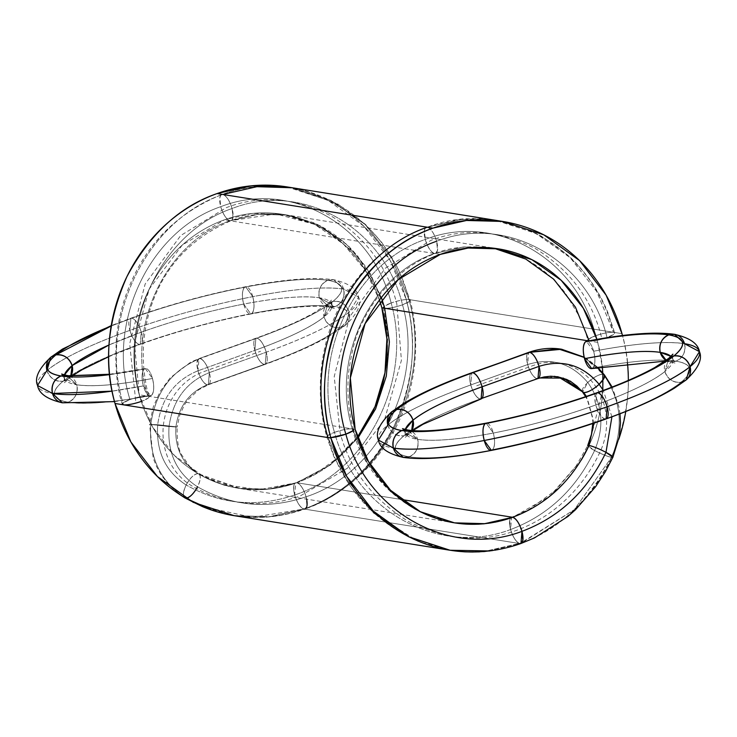 <?xml version="1.0" encoding="UTF-8"?>
<svg xmlns="http://www.w3.org/2000/svg" width="737" height="737" viewBox="0 0 737 737"><rect width="100%" height="100%" fill="white"/><g stroke="black" fill="none" stroke-linecap="round" stroke-linejoin="round"><path stroke-width="0.55" stroke-dasharray="3.69 2.76" d="M604.395 374.875L603.188 374.239C621.254 399.629 624.046 427.349 611.553 457.391C607.417 456.461 601.77 454.167 594.612 450.519C601.77 454.167 607.417 456.461 611.553 457.391C624.046 427.349 621.254 399.629 603.188 374.239C599.144 374.276 594.004 377.022 587.767 382.494C571.368 363.23 551.331 357.252 527.655 364.548L526.642 356.468L528.65 352.397L527.655 364.548L470.768 384.944A13.874 5.141 -109.7 0 0 480.063 399.003C443.738 412.167 418.395 424.42 404.023 435.76C390.877 446.862 392.581 453.9 409.136 456.848C426.87 459.391 454.628 457.078 492.408 449.911C494.923 446.834 495.236 441.214 493.348 433.052C528.097 426.216 562.23 416.856 595.754 404.963C628.781 392.987 651.821 381.849 664.885 371.54L672.706 359.02L670.983 356.358A138.749 25.767 164.6 0 1 664.885 371.54L668.708 358.357L664.885 371.54L672.706 359.02L670.983 356.358M554.316 376.285L536.96 378.597C533.302 377.215 530.198 372.526 527.655 364.548C530.198 372.526 533.302 377.215 536.96 378.597L480.063 399.003A13.874 5.141 70.3 0 1 470.768 384.944L527.655 364.548C551.331 357.252 571.368 363.23 587.767 382.494C602.553 403.259 604.828 425.94 594.612 450.519C576.104 489.046 548.098 515.384 510.594 529.525A13.874 5.141 70.3 0 1 512.639 517.291A13.874 5.141 -109.7 0 0 510.594 529.525C548.098 515.384 576.104 489.046 594.612 450.519A13.874 1.704 -155.2 0 0 611.553 457.391C624.046 427.349 621.254 399.629 603.188 374.239C599.144 374.276 594.004 377.022 587.767 382.494C602.553 403.259 604.828 425.94 594.612 450.519L587.702 445.599L594.612 450.519C604.828 425.94 602.553 403.259 587.767 382.494C571.368 363.23 551.331 357.252 527.655 364.548L470.768 384.944A13.874 5.141 70.3 0 1 472.822 372.71A13.874 5.141 -109.7 0 0 470.768 384.944L471.763 372.793L470.768 384.944C473.311 392.932 476.406 397.612 480.063 399.003L481.132 398.92M558.25 376.819L536.96 378.597L480.063 399.003C443.738 412.167 418.395 424.42 404.023 435.76L409.173 433.365L411.688 430.491A13.874 12.566 50.8 0 1 404.023 435.76C390.877 446.862 392.581 453.9 409.136 456.848C416.221 453.393 419.058 447.562 417.649 439.353C433.761 441.666 458.994 439.556 493.348 433.052L486.153 423.149L493.348 433.052C528.097 426.216 562.23 416.856 595.754 404.963L596.749 392.812L595.754 404.963C628.781 392.987 651.821 381.849 664.885 371.54A13.874 12.566 -129.2 0 0 681.099 382.254C694.245 371.153 692.54 364.115 675.986 361.167C658.252 358.624 630.504 360.937 592.714 368.104L591.728 368.583M391.633 411.863L387.809 425.046C390.794 432.822 396.202 436.396 404.023 435.76A152.623 28.338 164.6 0 1 480.063 399.003A13.874 5.141 70.3 0 1 470.768 384.944C473.311 392.932 476.406 397.612 480.063 399.003L538.019 378.514M435.631 253.417L434.563 253.51C370.223 275.233 330.498 359.066 352.314 428.897C330.498 359.066 370.223 275.233 434.563 253.51L463.048 247.006L491.975 247.908C510.99 251.253 523.454 257.637 529.802 261.414C544.588 270.249 556.619 281.092 565.887 293.934L579.199 316.247L584.561 329.236L587.969 340.319L588.752 339.084L595.662 335.74A13.874 2.579 164.6 0 0 588.716 339.112A13.874 2.579 164.6 0 1 595.662 335.74C577.209 257.95 495.061 211.934 425.258 239.451C495.061 211.934 577.209 257.95 595.662 335.74C577.209 257.95 495.061 211.934 425.258 239.451L424.365 230.423L425.479 227.807L427.313 227.217C430.979 228.608 434.075 233.288 436.617 241.275L437.52 250.304L435.631 253.417C421.647 258.282 407.57 267.089 393.392 279.839C380.485 291.926 370.094 306.233 362.236 322.769C356.201 333.668 351.641 350.443 348.555 373.097C346.897 393.862 348.564 412.683 353.557 429.551L352.314 428.897C330.498 359.066 370.223 275.233 434.563 253.51C430.905 252.118 427.801 247.439 425.258 239.451C354.396 263.339 310.599 355.538 334.497 432.333C310.599 355.538 354.396 263.339 425.258 239.451L424.365 230.423L425.479 227.807L427.313 227.217C430.979 228.608 434.075 233.288 436.617 241.275L437.52 250.304L436.396 252.92L434.563 253.51C430.905 252.118 427.801 247.439 425.258 239.451C354.396 263.339 310.599 355.538 334.497 432.333C342.171 429.772 348.113 428.621 352.314 428.897C348.113 428.621 342.171 429.772 334.497 432.333L327.587 435.678L326.804 436.93L327.587 435.678L334.497 432.333C355.004 510.29 438.93 556.997 510.594 529.534A13.874 5.141 -109.7 0 0 519.889 543.584A13.874 5.141 70.3 0 1 510.594 529.534C513.136 537.513 516.232 542.202 519.889 543.584C516.241 542.202 513.136 537.513 510.594 529.534L509.691 520.506L511.589 517.374L510.594 529.525A13.874 5.141 -109.7 0 0 519.889 543.584A166.498 151.509 99.1 0 0 618.785 439.243A166.498 151.509 -80.9 0 1 519.889 543.584L304.003 509.009A166.498 151.509 -80.9 0 1 249.253 517.254A166.498 151.509 99.1 0 0 304.003 509.009L270.516 516.674L234.228 515.688M597.246 367.542L584.22 357.436L597.246 367.542M612.889 457.262L611.553 457.391L574.261 509.728L521.851 542.865L574.261 509.728L611.553 457.391L574.261 509.728L519.889 543.584L304.003 509.009A13.874 5.141 70.3 0 1 294.699 494.96A13.874 5.141 70.3 0 1 296.762 482.726A138.749 126.257 99.1 0 0 357.528 437.105L328.923 465.554L296.762 482.726L268.858 489.11L238.613 488.29L204.416 477.134L174.614 455.669L152.485 426.834L139.256 394.783A138.749 126.257 99.1 0 0 296.762 482.726A13.874 5.141 70.3 0 1 306.058 496.775A13.874 5.141 70.3 0 1 306.629 499.179A13.874 5.141 70.3 0 0 306.058 496.775L306.96 505.803L305.063 508.926L304.003 509.009C300.346 507.627 297.241 502.947 294.699 494.96L295.721 482.799L296.762 482.726C300.41 484.108 303.515 488.797 306.058 496.775A13.874 5.141 -109.7 0 0 296.762 482.726A13.874 5.141 -109.7 0 0 294.699 494.96A13.874 5.141 -109.7 0 0 303.994 509.009A13.874 5.141 -109.7 0 0 306.058 496.784C303.515 488.797 300.42 484.108 296.762 482.726L294.92 483.315L293.805 485.932L293.759 490.179L294.699 494.96C297.241 502.938 300.337 507.627 303.994 509.009L305.837 508.429L306.951 505.812L306.997 501.556L306.058 496.784A13.874 5.141 -109.7 0 0 296.762 482.726L401.011 499.419L296.762 482.726A13.874 5.141 -109.7 0 0 294.699 494.96A13.874 5.141 -109.7 0 0 304.003 509.009L519.889 543.584L489.082 550.935A166.498 151.509 99.1 0 0 519.889 543.584A166.498 151.509 -80.9 0 1 489.082 550.935M582.175 390.693A13.874 4.385 -37.9 0 1 587.767 382.494L582.525 391.955L587.767 382.494A13.874 4.385 142.1 0 1 603.188 374.239L584.386 357.528L561.714 349.255M593.93 423.176L586.412 396.423M602.82 389.624L589.047 445.452A138.749 126.257 99.1 0 0 602.765 372.811A138.749 126.257 -80.9 0 1 589.047 445.452A13.874 1.704 24.8 0 0 594.612 450.519C576.104 489.046 548.098 515.384 510.594 529.525C438.93 556.997 355.004 510.29 334.497 432.333A13.874 2.579 164.6 0 1 352.314 428.897L367.348 463.186L390.509 491.616L420.007 511.966L453.706 522.726L483.408 523.731L512.639 517.291A138.749 126.257 99.1 0 0 581.171 460.21A138.749 126.257 -80.9 0 1 512.648 517.291L483.536 523.721L453.974 522.763C475.955 525.545 495.163 523.749 511.589 517.374L529.166 509.35L555.606 490.308L575.781 466.576L587.702 445.599M611.922 416.82L603.308 390.417M449.524 550.152L484.983 551.313L521.851 542.865L484.946 551.313L449.45 550.143M699.459 351.65L684.498 343.672C665.152 340.909 634.87 343.424 593.654 351.236C595.551 359.398 595.238 365.018 592.714 368.104A13.874 5.288 -100.9 0 0 593.654 351.236A13.874 5.288 79.1 0 0 585.473 341.811A13.874 5.288 -100.9 0 1 593.654 351.236A13.874 5.288 -100.9 0 1 592.714 368.104C630.504 360.937 658.252 358.624 675.986 361.167L670.173 361.72L666.184 360.301A13.874 12.621 99.1 0 0 675.986 361.167L670.173 361.72L666.184 360.301M674.558 334.322L684.498 343.672C685.907 351.871 683.07 357.703 675.986 361.167A152.623 28.338 164.6 0 1 681.099 382.254C673.268 382.881 667.869 379.315 664.885 371.54A138.749 25.767 164.6 0 1 595.754 404.963A13.874 5.141 -109.7 0 0 605.059 419.012C641.383 405.847 666.727 393.595 681.099 382.254C694.245 371.153 692.54 364.115 675.986 361.167A152.623 28.338 -15.4 0 0 592.714 368.104M593.654 351.236A166.498 30.917 -15.4 0 1 684.498 343.672C685.907 351.871 683.07 357.703 675.986 361.167A13.874 12.621 -80.9 0 0 684.498 343.672C665.152 340.909 634.87 343.424 593.654 351.236L586.468 341.332M606.118 418.929L605.059 419.012C601.401 417.63 598.297 412.941 595.754 404.963A138.749 25.767 164.6 0 1 493.348 433.052A13.874 5.288 -100.9 0 1 492.408 449.911C530.631 442.393 568.181 432.094 605.059 419.012C641.383 405.847 666.727 393.595 681.099 382.254C673.268 382.881 667.869 379.315 664.885 371.54A13.874 12.566 -129.2 0 1 665.944 361.646M686.248 379.859L681.099 382.254A152.623 28.338 164.6 0 1 605.059 419.012C601.401 417.63 598.297 412.941 595.754 404.963A13.874 5.141 -109.7 0 1 595.883 393.42M491.422 450.39L492.408 449.911C494.923 446.834 495.236 441.214 493.348 433.052A138.749 25.767 164.6 0 1 417.649 439.353L407.708 430.003L417.649 439.353C433.761 441.666 458.994 439.556 493.348 433.052A13.874 5.288 -100.9 0 0 487.249 423.222M409.136 456.848A13.874 12.621 99.1 0 1 403.323 457.41L409.136 456.848C426.87 459.391 454.628 457.078 492.408 449.911A152.623 28.338 164.6 0 1 409.136 456.848C416.221 453.393 419.058 447.562 417.649 439.353A13.874 12.621 -80.9 0 1 409.136 456.848A152.623 28.338 164.6 0 1 404.023 435.76L409.173 433.365L411.688 430.491M480.063 399.003A13.874 5.141 -109.7 0 1 470.768 384.944C431.136 399.316 403.48 412.683 387.809 425.046A166.498 30.917 164.6 0 1 470.768 384.944A13.874 5.141 70.3 0 1 472.822 372.71A13.874 5.141 -109.7 0 0 470.768 384.944C431.136 399.316 403.48 412.683 387.809 425.046L378.422 440.081M405.295 429.542L405.175 432.711L417.649 439.353A138.749 25.767 164.6 0 1 405.295 429.542L405.175 432.711L417.649 439.353A13.874 12.621 -80.9 0 0 411.79 431.486M387.809 425.046C390.794 432.822 396.202 436.396 404.023 435.76A13.874 12.566 -129.2 0 1 387.809 425.046A166.498 30.917 164.6 0 0 393.392 448.059M497.641 220.732L536.554 233.666L570.447 257.886L596.795 291.622L613.479 332.295C593.267 247.429 503.546 197.212 427.322 227.217L461.509 219.433L496.222 220.492L476.13 218.778L457.023 219.875L426.244 227.309C408.215 233.611 390.546 244.795 373.244 260.87C358.514 275.085 346.639 291.686 337.592 310.682C320.208 346.187 314.662 393.604 326.804 436.93L328.057 437.594L345.883 478.534L373.373 512.528L408.418 536.941L448.483 549.986L408.418 536.941L373.373 512.528L345.883 478.534L328.057 437.594L326.804 436.93L333.87 456.618L350.674 486.871L373.53 513.044L417.805 541.262L448.492 549.986M595.662 335.74A13.874 2.579 164.6 0 1 613.479 332.295A13.874 2.579 -15.4 0 0 595.662 335.74C603.345 333.17 609.278 332.028 613.479 332.295A13.874 2.579 164.6 0 1 607.03 337.555A13.874 2.579 164.6 0 1 589.222 341.001A13.874 2.579 164.6 0 1 588.752 340.899L589.222 341.001A13.874 2.579 164.6 0 1 588.752 340.899M491.975 247.908L463.988 246.913L434.563 253.51L462.937 247.015L493.818 248.212M589.167 340.816L589.222 341.001C593.414 341.268 599.356 340.125 607.03 337.555A13.874 2.579 164.6 0 1 589.222 341.001M436.617 241.275A13.874 5.141 -109.7 0 0 427.331 227.217A13.874 5.141 70.3 0 0 425.258 239.451A13.874 5.141 -109.7 0 0 434.563 253.51A13.874 5.141 -109.7 0 0 436.617 241.275C506.42 213.748 588.577 259.774 607.03 337.555C588.577 259.774 506.42 213.748 436.617 241.275C506.42 213.748 588.577 259.774 607.03 337.555L613.939 334.22L614.722 332.967L613.479 332.295A13.874 2.579 164.6 0 1 607.03 337.555M427.322 227.217L461.574 219.433L496.342 220.52L535.67 233.224L569.959 257.416L596.62 291.318L613.479 332.295M453.706 522.726L428.068 515.504L414.682 509.009C397.842 498.691 385.34 487.765 377.169 476.231L363.12 453.826L357.344 440.8L353.548 429.533L352.314 428.897L367.33 463.149L390.444 491.561L419.897 511.911L453.541 522.699M581.171 460.21L549.866 496.222L512.648 517.291A13.874 5.141 70.3 0 0 510.594 529.525C438.93 556.997 355.004 510.29 334.497 432.333A13.874 2.579 -15.4 0 0 328.057 437.594L330.784 437.64L328.057 437.594C350.342 522.616 441.804 573.561 519.889 543.584L520.948 543.501M286.877 186.885L327.919 200.271L363.673 226.029L390.232 260.622L406.105 299.093L622 333.668L406.105 299.093A166.498 151.509 -80.9 0 1 304.003 509.009C341.295 496.231 371.365 468.529 394.194 425.912C413.724 381.444 417.695 339.167 406.105 299.093A166.498 151.509 99.1 0 0 292.009 187.806A166.498 151.509 -80.9 0 1 406.105 299.093A166.498 151.509 -80.9 0 1 304.003 509.009L268.388 516.867L232.634 515.412L244.269 516.913C264.896 518.691 285.155 516.029 305.063 508.926M178.345 493.578L168.211 484.2L160.85 474.379L156.447 466.281L153.195 458.11L149.556 424.208L169.04 426.548C167.327 453.237 176.825 473.32 197.525 486.816C232.026 506.328 268.204 509.654 306.058 496.775C268.204 509.654 232.026 506.328 197.525 486.816C176.825 473.32 167.327 453.237 169.04 426.548L175.931 426.797L157.672 424.724L150.781 424.484L169.04 426.548C167.327 453.237 176.825 473.32 197.525 486.816C200.934 479.372 201.118 474.997 198.096 473.67C201.118 474.997 200.934 479.372 197.525 486.816C193.398 494.14 189.427 497.917 185.604 498.148A166.498 151.509 99.1 0 0 202.205 506.494A166.498 151.509 -80.9 0 1 185.604 498.148C160.298 481.657 148.69 457.097 150.781 424.484C155.406 392.093 171.832 370.112 200.04 358.541L256.937 338.145C260.594 339.527 263.689 344.207 266.232 352.194A13.874 5.141 70.3 0 1 264.178 364.428A13.874 5.141 70.3 0 1 254.873 350.379A13.874 5.141 70.3 0 1 256.937 338.145A13.874 5.141 70.3 0 1 266.232 352.194L265.237 364.345L264.178 364.428C260.52 363.046 257.416 358.357 254.873 350.379L255.868 338.228L256.937 338.145C293.262 324.971 318.605 312.718 332.977 301.378C346.123 290.277 344.419 283.248 327.864 280.29C310.13 277.757 282.372 280.069 244.592 287.227C206.369 294.745 168.819 305.044 131.941 318.126L111.167 326.003A152.623 28.338 164.6 0 1 131.941 318.126L130.882 318.209L129.878 330.36C90.255 344.723 62.599 358.09 46.928 370.462L37.541 385.488M379.472 300.033A138.749 126.257 99.1 0 0 224.352 219.847A138.749 126.257 99.1 0 0 139.256 394.783L134.447 343.341L149.187 289.097L182.242 245.08L224.352 219.847L252.247 213.463L282.492 214.283L314.727 224.463L343.276 243.864L365.294 270.193L379.472 300.033A138.749 126.257 99.1 0 0 224.352 219.847A138.749 126.257 99.1 0 0 139.256 394.783A138.749 126.257 99.1 0 0 296.762 482.726A13.874 5.141 -109.7 0 0 294.699 494.96A13.874 5.141 -109.7 0 0 303.994 509.009L269.613 516.748L235.048 515.799L223.615 513.56M625.768 411.513A166.498 151.509 99.1 0 0 628.348 380.412A166.498 151.509 -80.9 0 1 625.768 411.513M627.436 362.89A166.498 151.509 99.1 0 0 622.507 335.538A166.498 151.509 -80.9 0 1 627.436 362.89M596.896 339.407L597.744 342.364A138.749 126.257 99.1 0 0 596.896 339.407A138.749 126.257 -80.9 0 1 597.744 342.364A138.749 126.257 -80.9 0 1 602.267 366.639A138.749 126.257 99.1 0 0 597.744 342.364L602.267 366.639M352.314 428.897C371.043 499.769 447.423 542.248 512.648 517.291A13.874 5.141 70.3 0 0 510.594 529.534A13.874 5.141 -109.7 0 0 519.889 543.584C557.19 530.806 587.251 503.104 610.089 460.478C629.619 416.009 633.59 373.742 622 333.668L406.105 299.093M355.151 429.349L139.256 394.783M440.238 254.412L224.352 219.847M602.765 372.811L602.82 373.77M597.744 342.364L588.679 340.909M401.011 499.419L296.762 482.726L268.6 489.119L240.29 488.53C224.463 485.858 210.644 480.994 198.852 473.928L198.096 473.67C181.993 463.177 174.605 447.552 175.931 426.797C178.879 406.179 189.326 392.195 207.281 384.834L264.178 364.428C300.503 351.263 325.846 339.011 340.218 327.67C353.364 316.56 351.66 309.531 335.105 306.583C317.371 304.04 289.613 306.352 251.833 313.511C213.61 321.037 176.06 331.337 139.182 344.419C102.858 357.583 77.514 369.836 63.142 381.176C49.996 392.277 51.701 399.307 68.255 402.264C85.989 404.797 113.738 402.485 151.527 395.327A13.874 5.288 79.1 0 0 152.467 378.468A13.874 5.288 79.1 0 0 144.286 369.044A13.874 5.288 79.1 0 0 143.346 385.902L150.532 395.806L151.527 395.327C154.042 392.25 154.355 386.63 152.467 378.468L145.272 368.564L144.286 369.044C141.762 372.121 141.449 377.74 143.346 385.902A13.874 5.288 79.1 0 0 151.527 395.327C113.738 402.485 85.989 404.797 68.255 402.264C75.34 398.809 78.177 392.978 76.768 384.769L66.837 375.419L76.768 384.769C92.88 387.072 118.113 384.972 152.467 378.468A13.874 5.288 -100.9 0 1 151.527 395.327A13.874 5.288 79.1 0 1 143.346 385.902A13.874 5.288 -100.9 0 1 144.286 369.044A13.874 5.288 -100.9 0 1 152.467 378.468C118.113 384.972 92.88 387.072 76.768 384.769A13.874 12.621 -80.9 0 1 68.255 402.264C75.34 398.809 78.177 392.978 76.768 384.769A138.749 25.767 164.6 0 1 64.414 374.958L64.294 378.127L76.768 384.769A138.749 25.767 -15.4 0 0 152.467 378.468M208.387 384.732L207.281 384.834C189.326 392.195 178.879 406.179 175.931 426.797L157.672 424.724C155.958 451.413 165.457 471.505 186.166 484.992C165.457 471.505 155.958 451.413 157.672 424.724L150.781 424.484C148.69 457.097 160.298 481.657 185.604 498.148C182.573 496.821 182.758 492.436 186.166 484.992C190.293 477.677 194.273 473.9 198.096 473.67C181.993 463.177 174.605 447.552 175.931 426.797L177.156 427.064L179.671 415.41L184.314 405.055L187.419 400.384L198.686 389.753L208.387 384.732L209.345 372.6L266.232 352.194L209.345 372.6C186.258 382.061 172.827 400.053 169.04 426.548L177.156 427.064C176.852 440.339 178.382 449.634 181.726 454.959L189.649 466.438L198.096 473.67C194.273 473.9 190.293 477.677 186.166 484.992C182.758 492.436 182.573 496.821 185.604 498.148C160.298 481.657 148.69 457.097 150.781 424.484C155.406 392.093 171.832 370.112 200.04 358.541C203.698 359.923 206.802 364.612 209.345 372.6C186.258 382.061 172.827 400.053 169.04 426.548C172.827 400.053 186.258 382.061 209.345 372.6L208.341 384.742L207.281 384.834C203.624 383.443 200.528 378.763 197.977 370.775L198.981 358.624L200.04 358.541C203.698 359.923 206.802 364.612 209.345 372.6L266.232 352.194C305.864 337.832 333.52 324.464 349.191 312.092L358.578 297.066L343.608 289.088C324.271 286.315 293.989 288.84 252.773 296.652C211.077 304.851 170.109 316.09 129.878 330.36C90.255 344.723 62.599 358.09 46.928 370.462C49.913 378.238 55.321 381.803 63.142 381.176L68.292 378.781L70.807 375.907A13.874 12.566 50.8 0 1 63.142 381.176C49.996 392.277 51.701 399.307 68.255 402.264A152.623 28.338 164.6 0 1 63.142 381.176L68.292 378.781L70.807 375.907M50.752 357.279L46.928 370.462A166.498 30.917 164.6 0 1 129.878 330.36A166.498 30.917 164.6 0 1 252.773 296.652A166.498 30.917 164.6 0 1 343.608 289.088A166.498 30.917 164.6 0 1 349.191 312.092A166.498 30.917 164.6 0 1 266.232 352.194A13.874 5.141 70.3 0 1 264.178 364.428A13.874 5.141 -109.7 0 1 254.873 350.379A13.874 5.141 -109.7 0 1 256.937 338.145A13.874 5.141 70.3 0 1 266.232 352.194C305.864 337.832 333.52 324.464 349.191 312.092L358.578 297.066L343.608 289.088C324.271 286.315 293.989 288.84 252.773 296.652C211.077 304.851 170.109 316.09 129.878 330.36C132.43 338.347 135.525 343.027 139.182 344.419A152.623 28.338 164.6 0 1 251.833 313.511C213.61 321.037 176.06 331.337 139.182 344.419L140.251 344.326L141.246 332.184C138.703 324.197 135.599 319.508 131.941 318.126A152.623 28.338 164.6 0 1 244.592 287.227C206.369 294.745 168.819 305.044 131.941 318.126L130.882 318.209L129.878 330.36C132.43 338.347 135.525 343.027 139.182 344.419L140.251 344.326C176.456 331.484 213.315 321.369 250.847 313.99L243.652 304.086A138.749 25.767 164.6 0 1 319.351 297.785C303.239 295.482 278.006 297.582 243.652 304.086C241.764 295.924 242.077 290.304 244.592 287.227A152.623 28.338 164.6 0 1 327.864 280.29C310.13 277.757 282.372 280.069 244.592 287.227L245.578 286.748L252.773 296.652C254.661 304.814 254.348 310.434 251.833 313.511A152.623 28.338 164.6 0 1 335.105 306.583C317.371 304.04 289.613 306.352 251.833 313.511L250.847 313.99L243.652 304.086C241.764 295.924 242.077 290.304 244.592 287.227L245.578 286.748L252.773 296.652C254.661 304.814 254.348 310.434 251.833 313.511L250.847 313.99C288.305 307.089 314.459 304.805 329.292 307.136L319.351 297.785C317.942 289.577 320.779 283.745 327.864 280.29A152.623 28.338 164.6 0 1 332.977 301.378C346.123 290.277 344.419 283.248 327.864 280.29L333.677 279.738L343.608 289.088C345.027 297.287 342.189 303.119 335.105 306.583A152.623 28.338 164.6 0 1 340.218 327.67C353.364 316.56 351.66 309.531 335.105 306.583L329.292 307.136L334.506 308.508L331.825 304.436L319.351 297.785C317.942 289.577 320.779 283.745 327.864 280.29L333.677 279.738L343.608 289.088C345.027 297.287 342.189 303.119 335.105 306.583L329.292 307.136L319.351 297.785A138.749 25.767 164.6 0 1 324.004 316.956L331.825 304.436L332.037 299.563L327.827 303.773L332.977 301.378C340.798 300.751 346.206 304.317 349.191 312.092L345.367 325.275L340.218 327.67A152.623 28.338 164.6 0 1 264.178 364.428C300.503 351.263 325.846 339.011 340.218 327.67C332.387 328.297 326.988 324.731 324.004 316.956A138.749 25.767 164.6 0 1 254.873 350.379A13.874 5.141 -109.7 0 0 264.178 364.428A13.874 5.141 -109.7 0 0 266.232 352.194A13.874 5.141 -109.7 0 0 256.937 338.145C293.262 324.971 318.605 312.718 332.977 301.378A152.623 28.338 164.6 0 1 256.937 338.145A13.874 5.141 -109.7 0 0 254.873 350.379A13.874 5.141 -109.7 0 0 264.178 364.428A13.874 5.141 -109.7 0 0 266.232 352.194A13.874 5.141 -109.7 0 0 256.937 338.145A13.874 5.141 -109.7 0 0 254.873 350.379L197.977 370.775L254.873 350.379C287.9 338.403 310.94 327.265 324.004 316.956L327.827 303.773L332.977 301.378C340.798 300.751 346.206 304.317 349.191 312.092L345.367 325.275L340.218 327.67C332.387 328.297 326.988 324.731 324.004 316.956L327.827 303.773L314.036 312.838C299.591 320.982 280.207 329.448 255.868 338.228L200.04 358.541C171.832 370.112 155.406 392.093 150.781 424.484L157.672 424.724C161.467 398.229 174.899 380.246 197.977 370.775L254.873 350.379L255.868 338.228L198.981 358.624L256.937 338.145C260.594 339.527 263.689 344.207 266.232 352.194L265.237 364.345L207.281 384.834C203.624 383.443 200.528 378.763 197.977 370.775C174.899 380.246 161.467 398.229 157.672 424.724L175.931 426.797C174.605 447.552 181.993 463.177 198.096 473.67A13.874 5.417 -59.5 0 0 186.166 484.992C165.457 471.505 155.958 451.413 157.672 424.724C161.467 398.229 174.899 380.246 197.977 370.775L196.972 362.696L198.981 358.624L190.653 362.199L170.238 377.805L160.288 391.292L153.36 406.603L149.556 424.208L175.931 426.797C178.879 406.179 189.326 392.195 207.281 384.834L264.178 364.428C260.52 363.046 257.416 358.357 254.873 350.379C287.9 338.403 310.94 327.265 324.004 316.956L331.825 304.436L319.351 297.785C303.239 295.482 278.006 297.582 243.652 304.086C208.903 310.922 174.77 320.291 141.246 332.184L109.002 344.971A138.749 25.767 164.6 0 1 141.246 332.184C138.703 324.197 135.599 319.508 131.941 318.126L111.167 326.003M235.048 515.799L202.205 506.494L232.634 515.412M384.686 308.25A13.874 2.579 164.6 0 1 391.135 302.99C372.471 225.273 290.581 179.165 220.732 206.701C290.581 179.165 372.471 225.273 391.135 302.99C372.471 225.273 290.581 179.165 220.732 206.701C223.274 214.688 226.379 219.368 230.027 220.759L275.914 213.905L320.346 225.881L357.178 255.066L381.407 297.518L366.298 267.144L344.575 242.289L317.702 224.582L287.375 215.149L258.494 214.255L230.027 220.759A13.874 5.141 70.3 0 0 232.091 208.525A13.874 5.141 -109.7 0 0 222.786 194.467C145.465 220.492 97.312 321.157 123.521 404.843C97.312 321.157 145.465 220.492 222.786 194.467C145.465 220.492 97.312 321.157 123.521 404.843A13.874 2.579 164.6 0 1 129.97 399.583A13.874 2.579 164.6 0 1 147.778 396.147A13.874 2.579 164.6 0 1 141.338 401.407C117.229 324.676 161.283 232.385 232.091 208.525C161.283 232.385 117.229 324.676 141.338 401.407C117.229 324.676 161.283 232.385 232.091 208.525C229.548 200.538 226.443 195.849 222.786 194.467C299.084 164.434 388.51 214.762 408.943 299.544C404.751 299.277 398.809 300.42 391.135 302.99C398.809 300.42 404.751 299.277 408.943 299.544L410.196 300.217L408.943 299.544A13.874 2.579 -15.4 0 1 402.503 304.805C424.521 381.25 378.855 473.421 306.058 496.784C378.855 473.421 424.521 381.25 402.503 304.805A13.874 2.579 164.6 0 1 384.686 308.25L383.443 307.578L384.226 306.334L391.135 302.99L384.226 306.334L383.452 307.605L384.668 308.241L370.619 274.072L348.417 245.799L319.876 225.642L287.135 215.112L258.365 214.264L230.027 220.759L231.869 220.17L232.984 217.544L232.091 208.525C301.949 180.98 383.839 227.097 402.503 304.805C383.839 227.097 301.949 180.98 232.091 208.525C229.548 200.538 226.443 195.849 222.786 194.467L220.953 195.056L219.829 197.673L220.732 206.701C223.274 214.688 226.379 219.368 230.027 220.759L231.869 220.17L232.984 217.544L232.091 208.525C301.949 180.98 383.839 227.097 402.503 304.805C394.829 307.375 388.887 308.517 384.686 308.25C388.887 308.517 394.829 307.375 402.503 304.805L409.413 301.461L410.196 300.217L409.413 301.461L402.503 304.805C424.521 381.25 378.855 473.421 306.058 496.784C268.204 509.654 232.026 506.328 197.525 486.816A13.874 5.417 -59.5 0 0 198.096 473.67L240.29 488.53M185.604 498.148A13.874 5.417 -59.5 0 1 186.166 484.992C220.667 504.513 256.845 507.83 294.699 494.96C256.845 507.83 220.667 504.513 186.166 484.992C220.667 504.513 256.845 507.83 294.699 494.96C367.487 471.597 413.153 379.426 391.135 302.99C413.153 379.426 367.487 471.597 294.699 494.96C367.487 471.597 413.153 379.426 391.135 302.99A13.874 2.579 164.6 0 1 408.943 299.544L391.992 258.576L365.303 224.656L331.024 200.455L291.705 187.751L337.408 203.744L365.414 224.361L381.729 242.381L397.685 267.697L410.196 300.217C421.592 345.036 414.277 391.854 396.58 426.069C387.082 445.019 374.737 461.565 359.545 475.715C341.692 491.708 323.525 502.791 305.044 508.935M357.878 438.147L330.148 465.13L296.762 482.726C262.344 494.426 229.456 491.413 198.096 473.67L221.874 484.301L259.129 489.7L296.762 482.726L330.148 465.13L357.878 438.147L330.148 465.13L296.762 482.726A138.749 126.257 -80.9 0 0 357.528 437.105M112.079 391.144L143.346 385.902L112.079 391.144A166.498 30.917 -15.4 0 0 143.346 385.902M68.255 402.264A13.874 12.621 99.1 0 1 62.442 402.826L68.255 402.264A152.623 28.338 -15.4 0 0 151.527 395.327M64.414 374.958L64.294 378.127L76.768 384.769A13.874 12.621 -80.9 0 0 70.909 376.902M108.652 356.736L140.251 344.326L141.246 332.184A138.749 25.767 164.6 0 1 243.652 304.086C208.903 310.922 174.77 320.291 141.246 332.184L109.002 344.971M139.182 344.419C102.858 357.583 77.514 369.836 63.142 381.176A152.623 28.338 164.6 0 1 139.182 344.419A13.874 5.141 70.3 0 0 141.246 332.184A13.874 5.141 70.3 0 0 131.941 318.126A13.874 5.141 70.3 0 0 129.878 330.36A13.874 5.141 -109.7 0 0 139.182 344.419M46.928 370.462C49.913 378.238 55.321 381.803 63.142 381.176A13.874 12.566 -129.2 0 1 46.928 370.462A166.498 30.917 164.6 0 0 52.502 393.475M109.601 374.636L144.286 369.044L109.601 374.636A152.623 28.338 -15.4 0 0 144.286 369.044M202.205 506.494L252.524 517.365L304.003 509.009C383.323 483.509 433.052 382.945 408.943 299.544C433.052 382.945 383.323 483.509 303.994 509.009C383.323 483.509 433.052 382.945 408.943 299.544L391.983 258.549L365.266 224.619L330.959 200.418L291.603 187.742L263.1 186.194C248.959 186.903 235.167 189.685 221.717 194.559C180.565 211.528 151.011 239.295 133.056 277.849C124.111 296.744 118.593 316.726 116.51 337.776C114.723 364.944 116.649 387.072 122.278 404.18L123.061 402.927L129.97 399.583C105.87 322.861 149.924 230.57 220.732 206.701C149.924 230.57 105.87 322.861 129.97 399.583C105.87 322.861 149.924 230.57 220.732 206.701A13.874 5.141 70.3 0 1 222.786 194.467L220.953 195.056L219.829 197.673L220.732 206.701A13.874 5.141 70.3 0 0 230.027 220.759C165.742 242.464 125.787 326.38 147.778 396.147L149.021 396.782L148.248 398.063L141.338 401.407A13.874 2.579 164.6 0 0 147.778 396.147C125.787 326.38 165.742 242.464 230.027 220.759C165.742 242.464 125.787 326.38 147.778 396.147C143.586 395.87 137.644 397.022 129.97 399.583A13.874 2.579 164.6 0 1 147.778 396.147M601.346 336.652C592.078 299.655 570.134 270.322 535.532 248.655C499.281 230.349 464.421 227.586 430.942 240.363L385.304 268.231L349.679 316.772L334.211 376.552L340.181 433.245C350.324 470.381 373.208 499.861 408.842 521.695C446.106 540.157 481.915 543.077 516.269 530.437A152.623 138.878 99.1 0 0 600.296 451.431A62.433 56.813 99.1 0 0 593.451 383.397A62.433 56.813 -80.9 0 0 533.339 365.46L476.443 385.856M527.784 353.005A13.874 5.141 70.3 0 0 527.655 364.548A13.874 5.141 -109.7 0 0 536.96 378.597L538.83 377.98M605.059 419.012A152.623 28.338 164.6 0 1 492.408 449.911M135.654 400.495L129.675 343.801L145.152 284.021L180.777 235.481L226.406 207.613C259.894 194.835 294.754 197.599 330.996 215.904C365.607 237.572 387.551 266.905 396.819 303.893L401.425 360.365L384.474 419.915L347.376 468.216L300.383 495.872A152.623 138.878 -80.9 0 1 191.85 485.904A62.433 56.813 -80.9 0 1 163.356 425.636A62.433 56.813 99.1 0 1 203.661 371.688L260.557 351.282M209.345 372.6A13.874 5.141 -109.7 0 0 200.04 358.541A13.874 5.141 70.3 0 0 197.977 370.775A13.874 5.141 70.3 0 0 207.281 384.834A13.874 5.141 70.3 0 0 209.345 372.6M252.773 296.652A13.874 5.288 79.1 0 0 244.592 287.227A13.874 5.288 79.1 0 0 243.652 304.086A13.874 5.288 79.1 0 0 251.833 313.511A13.874 5.288 -100.9 0 0 252.773 296.652M343.608 289.088A13.874 12.621 99.1 0 0 327.864 280.29A13.874 12.621 99.1 0 0 319.351 297.785A13.874 12.621 99.1 0 0 335.105 306.583A13.874 12.621 -80.9 0 0 343.608 289.088M349.191 312.092A13.874 12.566 -129.2 0 0 332.977 301.378A13.874 12.566 -129.2 0 0 324.004 316.956A13.874 12.566 -129.2 0 0 340.218 327.67A13.874 12.566 50.8 0 0 349.191 312.092M123.521 404.843A13.874 2.579 164.6 0 1 129.97 399.583M296.762 482.726A13.874 5.141 -109.7 0 1 306.058 496.784A13.874 5.141 70.3 0 1 303.994 509.009M557.338 376.662L554.427 376.294M592.788 423.554L592.53 417.142L588.089 401.25L585.675 396.672M597.771 367.441L589.13 360.356L584.165 357.215M619.983 413.779L618.785 406.216L612.152 387.054M665.014 361.139L675.387 363.092L672.706 359.02L672.918 354.147M412.867 430.592L404.963 437.575L405.175 432.711L402.494 428.639M435.641 253.417C449.478 247.337 468.179 245.485 491.745 247.862M496.342 220.52L526.117 228.839L542.285 236.641L568.503 255.675C586.053 272.11 599.144 291.004 607.776 312.359L614.722 332.967M454.508 522.855L238.613 488.29M498.387 248.857L282.492 214.283M208.341 384.742L265.237 364.345C294.063 354 316.855 343.718 333.621 333.502L345.367 325.275C357.39 313.898 361.793 304.501 358.578 297.066C357.159 288.978 348.859 283.201 333.677 279.738C313.529 276.937 284.16 279.277 245.578 286.748C206.655 294.395 168.423 304.878 130.882 318.209L111.232 325.625M221.874 484.301C224.96 485.757 233.012 487.387 246.011 489.211L256.273 489.681C269.373 489.635 282.529 487.341 295.721 482.799L315.187 474.011L339.241 456.802L357.509 437.059M114.493 401.61L150.532 395.806M71.986 375.999L64.082 382.991L64.294 378.127L61.613 374.046M109.564 374.249L145.272 368.564M287.135 215.112C265.845 212.422 247.162 214.274 231.105 220.667C188.764 238.981 161.385 269.862 148.966 313.308C143.733 332.378 142.094 351.466 144.028 370.6C145.364 381.923 147.031 390.656 149.021 396.801M360.061 433.605L371.872 414.102L381.057 391.411L387.201 361.803L387.708 333.916L383.443 307.578C378.118 284.021 359.509 255.223 346.252 244.315C331.586 230.985 319.232 225.08 312.341 222.288L287.375 215.149"/><path stroke-width="1.11" d="M585.675 396.672L582.497 391.927L583.713 392.554C587.758 392.526 592.898 389.772 599.126 384.309C582.737 365.045 562.699 359.066 539.023 366.363L482.127 386.768A13.874 5.141 70.3 0 1 480.063 399.003A13.874 5.141 -109.7 0 0 482.127 386.768A13.874 5.141 70.3 0 1 480.063 399.003L538.019 378.514L539.023 366.363C536.472 358.385 533.376 353.696 529.719 352.314L471.763 372.793C442.937 383.139 420.145 393.429 403.369 403.646L391.633 411.863L387.809 425.046L378.422 440.081L393.392 448.059C412.729 450.823 443.011 448.299 484.227 440.486C525.923 432.287 566.891 421.048 607.113 406.778C646.745 392.416 674.401 379.048 690.072 366.676L699.459 351.65L684.498 343.672A13.874 12.621 99.1 0 0 668.745 334.874L674.558 334.322L684.498 343.672A166.498 30.917 164.6 0 1 690.072 366.676L699.459 351.65C698.04 343.571 689.74 337.795 674.558 334.322C654.41 331.53 625.04 333.861 586.468 341.332L585.473 341.811A13.874 5.288 79.1 0 0 584.533 358.679A13.874 5.288 -100.9 0 1 585.473 341.811C623.262 334.653 651.011 332.341 668.745 334.874L674.558 334.322M584.165 357.215L561.714 349.255L529.719 352.314L557.845 348.758L584.22 357.436L561.649 349.246L528.65 352.397L472.822 372.71C436.497 385.884 411.154 398.137 396.782 409.477C383.636 420.578 385.34 427.607 401.895 430.565C419.629 433.098 447.387 430.786 485.167 423.628C523.39 416.11 560.94 405.811 597.818 392.729C634.142 379.555 659.486 367.302 673.858 355.962C687.004 344.861 685.299 337.832 668.745 334.874C651.011 332.341 623.262 334.653 585.473 341.811C582.958 344.888 582.645 350.508 584.533 358.679A13.874 5.288 79.1 0 0 592.714 368.104A13.874 5.288 -100.9 0 1 584.533 358.679C618.887 352.166 644.12 350.066 660.232 352.369C658.823 344.17 661.66 338.338 668.745 334.874A13.874 12.621 99.1 0 0 660.232 352.369C658.823 344.17 661.66 338.338 668.745 334.874A152.623 28.338 164.6 0 1 673.858 355.962C681.679 355.335 687.087 358.901 690.072 366.676L686.248 379.859L681.099 382.254A13.874 12.566 50.8 0 0 690.072 366.676L686.248 379.859C698.271 368.491 702.674 359.085 699.459 351.65M582.479 391.9L583.713 392.554L586.412 396.423L583.713 392.554C587.758 392.526 592.898 389.772 599.126 384.309L603.308 390.417L599.126 384.309C582.737 365.045 562.699 359.066 539.023 366.363A13.874 5.141 -109.7 0 1 536.96 378.597L537.973 378.532L539.023 366.363L482.127 386.768L481.132 398.92L482.127 386.768A13.874 5.141 -109.7 0 0 472.822 372.71C436.497 385.884 411.154 398.137 396.782 409.477L391.633 411.863C379.592 423.305 375.188 432.711 378.422 440.081L393.392 448.059C412.729 450.823 443.011 448.299 484.227 440.486C525.923 432.287 566.891 421.048 607.113 406.778C646.745 392.416 674.401 379.048 690.072 366.676A13.874 12.566 -129.2 0 0 673.858 355.962C687.004 344.861 685.299 337.832 668.745 334.874A152.623 28.338 -15.4 0 0 585.473 341.811M480.063 399.003A13.874 5.141 70.3 0 0 482.127 386.768C479.584 378.781 476.48 374.101 472.822 372.71A13.874 5.141 70.3 0 1 482.127 386.768C449.1 398.735 426.06 409.873 412.996 420.182A13.874 12.566 50.8 0 1 411.688 430.491L412.996 420.182A138.749 25.767 164.6 0 1 482.127 386.768L539.023 366.363C536.472 358.385 533.376 353.696 529.719 352.314L472.822 372.71A13.874 5.141 70.3 0 1 482.127 386.768C479.584 378.781 476.48 374.101 472.822 372.71A13.874 5.141 70.3 0 1 482.127 386.768C449.1 398.735 426.06 409.873 412.996 420.182L405.295 429.542A138.749 25.767 164.6 0 1 412.996 420.182C410.012 412.416 404.613 408.842 396.782 409.477C383.636 420.578 385.34 427.607 401.895 430.565C394.811 434.019 391.973 439.851 393.392 448.059L403.323 457.41L409.136 456.848M519.889 543.584A13.874 5.141 -109.7 0 0 521.953 531.349A13.874 5.141 -109.7 0 0 512.648 517.291L512.648 517.291A13.874 5.141 70.3 0 1 512.648 517.291A13.874 5.141 70.3 0 1 521.953 531.349C519.41 523.362 516.305 518.682 512.648 517.291L512.648 517.291C516.305 518.682 519.41 523.362 521.953 531.349A13.874 5.141 70.3 0 1 519.889 543.584L520.958 543.501L521.953 531.349L522.846 540.378L520.948 543.501L534.518 537.89L567.932 516.453L575.486 509.728L595.653 486.669L605.335 471.735L612.889 457.262L611.553 457.391A13.874 1.704 24.8 0 0 605.98 452.334L611.922 416.82L605.98 452.334C587.463 490.86 559.457 517.199 521.953 531.349A13.874 5.141 70.3 0 1 519.889 543.584A13.874 5.141 70.3 0 0 521.953 531.349C559.457 517.199 587.463 490.86 605.98 452.334C598.822 448.686 593.174 446.392 589.038 445.47L593.93 423.176L589.038 445.47C572.207 480.487 546.743 504.43 512.648 517.291A138.749 126.257 -80.9 0 1 355.151 429.349A138.749 126.257 -80.9 0 1 440.238 254.412A138.749 126.257 -80.9 0 1 596.896 339.407A138.749 126.257 99.1 0 0 440.238 254.412L468.142 248.037L498.387 248.857L531.838 259.636L561.17 280.309L583.28 308.177L596.896 339.407M603.308 390.417L599.126 384.309A13.874 4.385 -37.9 0 0 603.188 374.239L597.246 367.542L604.395 374.875L603.999 378.339L599.126 384.309L603.999 378.339L604.404 374.893L597.771 367.441M411.688 430.491L412.996 420.182C410.012 412.416 404.613 408.842 396.782 409.477A152.623 28.338 164.6 0 1 472.822 372.71L528.65 352.397C539.88 348.481 550.88 347.431 561.649 349.246M586.412 396.423L583.713 392.554L570.42 381.158L554.427 376.294M587.702 445.599L589.038 445.47L587.702 445.599L591.479 434.296L592.788 423.554M538.83 377.98L563.354 378.109L583.713 392.554L558.25 376.819L550.769 376.22L544.192 376.92L538.001 378.523M581.171 460.21L589.047 445.452C572.207 480.487 546.743 504.43 512.648 517.291C546.743 504.43 572.207 480.487 589.038 445.47A13.874 1.704 24.8 0 1 605.98 452.334L611.213 455.448L612.889 457.262L605.98 452.334C598.822 448.686 593.174 446.392 589.038 445.47A138.749 126.257 -80.9 0 1 581.171 460.21A138.749 126.257 99.1 0 0 589.047 445.452L593.93 423.176M353.557 429.56L352.774 430.813L345.865 434.157C366.372 512.095 450.298 558.812 521.953 531.349C559.457 517.199 587.463 490.86 605.98 452.334L611.922 416.82M670.983 356.358L660.232 352.369A138.749 25.767 164.6 0 1 670.983 356.358L660.232 352.369C644.12 350.066 618.887 352.166 584.533 358.679L591.728 368.583L665.014 361.139M672.918 354.147L668.708 358.357L673.858 355.962C681.679 355.335 687.087 358.901 690.072 366.676A166.498 30.917 164.6 0 1 607.113 406.778L606.118 418.929L605.059 419.012C568.181 432.094 530.631 442.393 492.408 449.911L491.422 450.39C530.345 442.744 568.577 432.26 606.118 418.929C634.944 408.584 657.736 398.302 674.512 388.086L686.248 379.859M666.184 360.301L660.232 352.369A13.874 12.621 99.1 0 0 666.184 360.301L660.232 352.369A138.749 25.767 -15.4 0 0 584.533 358.679M402.494 428.639L407.708 430.003C422.541 432.343 448.695 430.058 486.153 423.149C523.685 415.769 560.544 405.663 596.749 392.812L597.818 392.729C601.475 394.111 604.57 398.8 607.113 406.778L606.118 418.929M595.883 393.42A13.874 5.141 -109.7 0 1 597.818 392.729C601.475 394.111 604.57 398.8 607.113 406.778A13.874 5.141 -109.7 0 0 597.818 392.729A152.623 28.338 164.6 0 0 673.858 355.962L668.708 358.357L654.926 367.431C640.471 375.575 621.088 384.032 596.749 392.812L597.818 392.729A152.623 28.338 164.6 0 1 485.167 423.628A152.623 28.338 164.6 0 1 401.895 430.565L407.708 430.003L401.895 430.565C419.629 433.098 447.387 430.786 485.167 423.628L486.153 423.149L485.167 423.628C523.39 416.11 560.94 405.811 597.818 392.729C634.142 379.555 659.486 367.302 673.858 355.962A13.874 12.566 -129.2 0 0 665.944 361.646M487.249 423.222A13.874 5.288 -100.9 0 0 485.167 423.628C482.643 426.705 482.339 432.324 484.227 440.486L491.422 450.39L484.227 440.486A13.874 5.288 -100.9 0 1 485.167 423.628C482.643 426.705 482.339 432.324 484.227 440.486A13.874 5.288 79.1 0 0 492.408 449.911M605.059 419.012A13.874 5.141 70.3 0 0 607.113 406.778A166.498 30.917 164.6 0 1 484.227 440.486A166.498 30.917 164.6 0 1 393.392 448.059A13.874 12.621 -80.9 0 1 401.895 430.565C394.811 434.019 391.973 439.851 393.392 448.059L403.323 457.41C423.471 460.201 452.84 457.861 491.422 450.39M411.79 431.486A13.874 12.621 -80.9 0 0 401.895 430.565A152.623 28.338 164.6 0 1 396.782 409.477A13.874 12.566 50.8 0 1 412.996 420.182L405.295 429.542M387.809 425.046A13.874 12.566 50.8 0 1 396.782 409.477L391.633 411.863M427.313 227.217L427.331 227.217C349.928 253.261 302.069 353.824 328.057 437.594C302.069 353.824 349.928 253.261 427.322 227.217A13.874 5.141 -109.7 0 0 427.322 227.217C349.928 253.261 302.069 353.824 328.057 437.594A13.874 2.579 164.6 0 0 345.865 434.157C321.968 357.353 365.755 265.163 436.617 241.275C365.755 265.163 321.968 357.353 345.865 434.157L352.774 430.813L353.557 429.551M496.222 220.492L497.641 220.732M588.752 340.899A13.874 2.579 164.6 0 1 588.716 339.112A13.874 2.579 164.6 0 0 588.752 340.899L587.969 340.319M493.818 248.212L525.868 259.102L553.754 279.24L575.44 307.182L589.167 340.816L575.44 307.182L553.754 279.24L525.868 259.102L493.818 248.212L525.868 259.102L553.754 279.24L575.44 307.182L589.167 340.816M520.948 543.501C497.512 551.7 473.698 553.92 449.524 550.152L448.492 549.986M352.314 428.897A13.874 2.579 164.6 0 1 345.865 434.157L330.784 437.64L345.865 434.157C321.968 357.353 365.755 265.163 436.617 241.275M512.639 517.291A13.874 5.141 70.3 0 1 512.648 517.291L512.648 517.291A13.874 5.141 70.3 0 1 521.953 531.349C450.298 558.812 366.372 512.095 345.865 434.157C366.372 512.095 450.298 558.812 521.953 531.349A13.874 5.141 70.3 0 0 512.648 517.291L484.753 523.675L454.508 522.855L420.311 511.699L390.509 490.234L368.38 461.408L355.151 429.349L350.342 377.915L365.082 323.672L398.137 279.655L440.238 254.412A138.749 126.257 -80.9 0 0 355.151 429.349A138.749 126.257 -80.9 0 0 512.648 517.291L401.011 499.419M249.253 517.254A166.498 151.509 -80.9 0 1 202.205 506.494A166.498 151.509 99.1 0 0 249.253 517.254M223.615 513.56L213.398 510.695L185.604 498.148A166.498 151.509 -80.9 0 1 115 403.48A166.498 151.509 -80.9 0 1 217.111 193.555A166.498 151.509 -80.9 0 1 292.009 187.806A166.498 151.509 99.1 0 0 217.111 193.555L250.589 185.899L286.877 186.885L502.772 221.45L543.814 234.845L579.568 260.594L606.127 295.196L622 333.668A166.498 151.509 99.1 0 0 432.997 228.129A166.498 151.509 99.1 0 0 330.895 438.045A166.498 151.509 99.1 0 0 489.082 550.935L450.123 550.263L409.081 536.868L373.327 511.119L346.768 476.517L330.895 438.045L115 403.48C103.41 363.405 107.381 321.129 126.911 276.661C149.749 234.034 179.81 206.342 217.111 193.555A166.498 151.509 99.1 0 0 115 403.48A166.498 151.509 99.1 0 0 185.604 498.148L185.604 498.148C189.427 497.917 193.398 494.14 197.525 486.816A13.874 5.417 120.5 0 1 185.604 498.148L202.205 506.494L185.586 498.129M357.528 437.105A138.749 126.257 99.1 0 0 381.849 307.79A138.749 126.257 99.1 0 0 379.472 300.033L381.849 307.79L386.907 338.863L384.972 372.775L375.032 406.64L357.528 437.105A138.749 126.257 -80.9 0 0 381.849 307.79A138.749 126.257 99.1 0 0 379.472 300.033M618.785 439.243A166.498 151.509 99.1 0 0 625.768 411.513A166.498 151.509 -80.9 0 1 618.785 439.243M628.348 380.412A166.498 151.509 99.1 0 0 627.436 362.89A166.498 151.509 -80.9 0 1 628.348 380.412M622.507 335.538A166.498 151.509 99.1 0 0 622 333.668A166.498 151.509 -80.9 0 1 622.507 335.538M602.267 366.639A138.749 126.257 -80.9 0 1 602.765 372.811A138.749 126.257 99.1 0 0 602.267 366.639L602.765 372.811M622 333.668A166.498 151.509 99.1 0 0 432.997 228.129A166.498 151.509 99.1 0 0 330.895 438.045L115 403.48L330.895 438.045C319.305 397.971 323.276 355.704 342.806 311.235C365.635 268.609 395.705 240.907 432.997 228.129L217.111 193.555L432.997 228.129L466.484 220.474L502.772 221.45M432.997 228.129L217.111 193.555M450.123 550.263L234.228 515.688L193.186 502.302L157.432 476.544L130.873 441.951L115 403.48M602.82 373.77L602.82 389.624M588.679 340.909L381.849 307.79M306.629 499.179A13.874 5.141 70.3 0 1 304.003 509.009A13.874 5.141 70.3 0 0 306.629 499.179M202.205 506.494L184.812 497.862M109.002 344.971L72.115 365.598A138.749 25.767 164.6 0 1 109.002 344.971L72.115 365.598A13.874 12.566 50.8 0 1 70.807 375.907L72.115 365.598C69.131 357.832 63.732 354.257 55.901 354.884L50.752 357.279L46.928 370.462L37.541 385.488L52.502 393.475L112.079 391.144L52.502 393.475L62.442 402.826L68.255 402.264M111.167 326.003L55.901 354.884A152.623 28.338 164.6 0 1 111.167 326.003L55.901 354.884C42.755 365.994 44.46 373.023 61.014 375.981C53.93 379.435 51.093 385.267 52.502 393.475L62.442 402.826L114.493 401.61M70.807 375.907L72.115 365.598L64.414 374.958A138.749 25.767 164.6 0 1 72.115 365.598L64.414 374.958M61.613 374.046L66.827 375.419L61.014 375.981A152.623 28.338 164.6 0 1 55.901 354.884A13.874 12.566 50.8 0 1 72.115 365.598C69.131 357.832 63.732 354.257 55.901 354.884C42.755 365.994 44.46 373.023 61.014 375.981L109.601 374.636L61.014 375.981C53.93 379.435 51.093 385.267 52.502 393.475A13.874 12.621 -80.9 0 1 61.014 375.981A13.874 12.621 -80.9 0 1 70.909 376.902M37.541 385.488L52.502 393.475A13.874 12.621 99.1 0 0 62.442 402.826C47.26 399.353 38.96 393.576 37.541 385.488C34.307 378.118 38.711 368.721 50.752 357.279L55.901 354.884A13.874 12.566 50.8 0 0 46.928 370.462M109.564 374.249L61.014 375.981A152.623 28.338 -15.4 0 0 109.601 374.636M141.338 401.407A13.874 2.579 164.6 0 1 123.521 404.843A13.874 2.579 -15.4 0 0 141.338 401.407C133.655 403.968 127.722 405.11 123.521 404.843L122.278 404.18M291.705 187.751L256.992 186.682L222.786 194.467L256.946 186.691L291.603 187.742M384.686 308.25L389.376 341.904L386.28 376.211L375.575 408.952L357.878 438.147L375.575 408.952L386.28 376.211L389.376 341.904L384.686 308.25L381.407 297.518L384.686 308.25L389.376 341.904L386.28 376.211L375.575 408.952L357.878 438.147M527.784 353.005A13.874 5.141 70.3 0 1 529.719 352.314A13.874 5.141 -109.7 0 1 539.023 366.363C562.699 359.066 582.737 365.045 599.126 384.309A13.874 4.385 -37.9 0 1 583.713 392.554A13.874 4.385 -37.9 0 1 582.175 390.693M393.392 448.059A13.874 12.621 99.1 0 0 403.323 457.41C388.141 453.937 379.841 448.16 378.422 440.081M489.082 550.935A166.498 151.509 -80.9 0 1 330.895 438.045M52.502 393.475A166.498 30.917 -15.4 0 0 112.079 391.144M582.525 391.955L576.841 386.031L571.276 381.886L566.633 379.417L557.338 376.662M612.889 457.262L619.264 436.654L620.462 422.974L619.983 413.779M612.152 387.054L604.395 374.884M481.132 398.92L422.964 424.3L412.867 430.592M184.821 497.871L178.345 493.578M111.232 325.625L62.488 349.062L50.752 357.279M108.652 356.736L82.074 369.716L71.986 375.999M360.061 433.605L357.509 437.059"/></g></svg>
